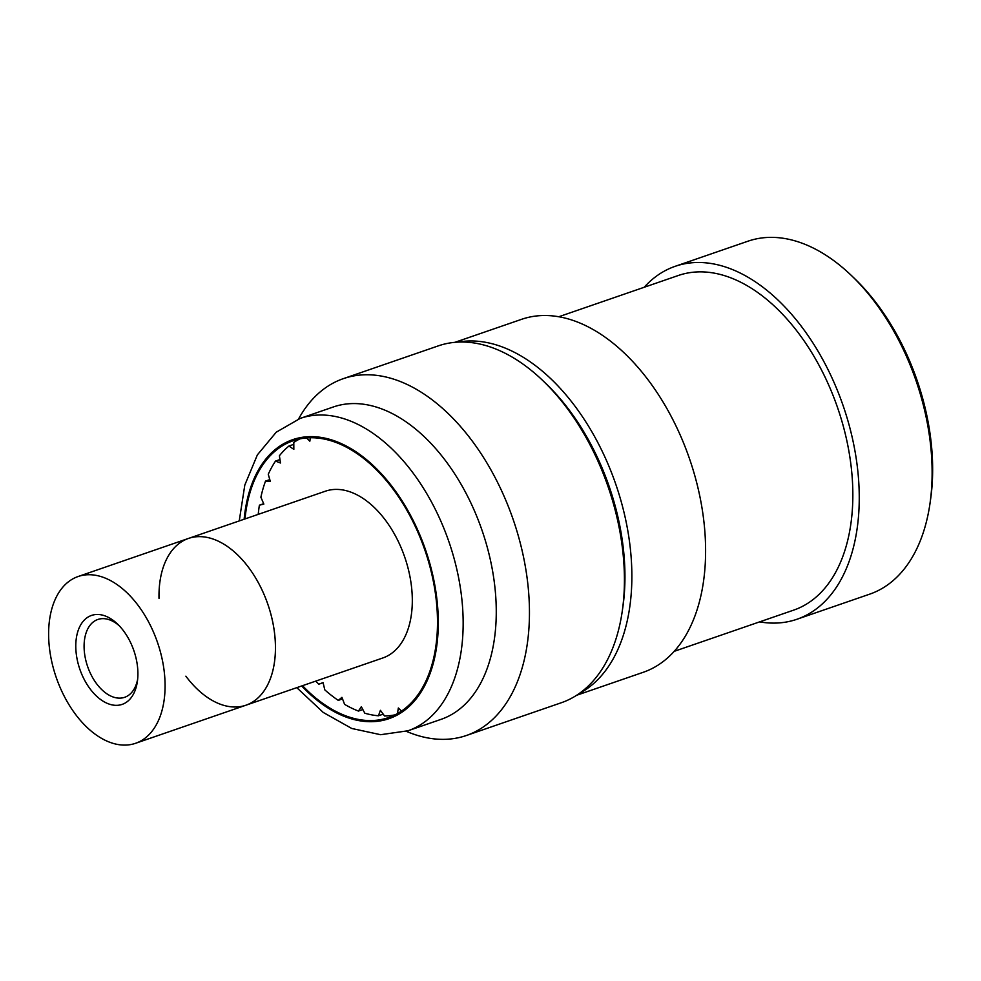 <?xml version="1.0" encoding="UTF-8"?>
<svg xmlns="http://www.w3.org/2000/svg" width="981" height="981" viewBox="0 0 981 981"><rect width="100%" height="100%" fill="white"/><g stroke="black" fill="none" stroke-linecap="round" stroke-linejoin="round"><path stroke-width="1.47" d="M244.98 518.949A146.402 88.928 71 0 1 293.086 440.763A146.402 88.928 71 0 1 419.292 535.467A146.402 88.928 71 0 1 405.447 708.172A146.402 88.928 71 0 1 388.599 717.552A146.402 88.928 71 0 1 302.516 685.682M300.198 418.409L333.307 406.98A165.213 100.356 71 0 1 468.378 497.833A165.213 100.356 71 0 1 441.094 719.343L407.986 730.771A165.213 100.356 -109 0 0 435.27 509.262A165.213 100.356 -109 0 0 300.198 418.409L276.237 432.192L257.365 454.89L244.809 485.068L239.241 520.923M406.342 731.323A188.732 114.642 -109 0 0 466.429 735.48A188.732 114.642 -109 0 0 497.6 482.444A188.732 114.642 -109 0 0 343.301 378.666A188.732 114.642 -109 0 0 298.567 418.997M343.301 378.666L438.225 345.901A188.732 114.642 71 0 1 542.984 380.751A188.732 114.642 71 0 1 592.524 449.69A188.732 114.642 71 0 1 622.334 610.685A188.732 114.642 71 0 1 561.353 702.727L466.429 735.48M542.984 380.751L546.061 383.706A182.858 111.074 71 0 1 622.935 606.466L622.334 610.685M579.256 693.506A186.672 113.391 -109 0 0 611.396 661.942A186.672 113.391 -109 0 0 576.693 408.488A186.672 113.391 -109 0 0 458.004 342.124M454.853 342.344L521.451 319.365A186.672 113.391 71 0 1 672.451 418.826A186.672 113.391 71 0 1 685.13 636.497A186.672 113.391 71 0 1 643.242 672.292L576.644 695.271M796.891 619.281L869.73 594.143A186.672 113.391 -109 0 0 911.619 558.336A186.672 113.391 -109 0 0 930.049 503.106A186.672 113.391 -109 0 0 876.916 304.883A186.672 113.391 -109 0 0 851.569 275.673A186.672 113.391 -109 0 0 747.951 241.203L675.1 266.341A186.672 113.391 71 0 1 826.1 365.815A186.672 113.391 71 0 1 838.78 583.474A186.672 113.391 71 0 1 796.891 619.281A186.672 113.391 71 0 1 759.613 621.868M644.161 287.286A186.672 113.391 71 0 1 675.1 266.341M930.049 503.106L930.65 498.888A180.798 109.823 -109 0 0 879.184 306.918A180.798 109.823 -109 0 0 854.647 278.616L851.569 275.673M558.729 316.765L678.263 275.514A176.972 107.505 71 0 1 821.416 369.812A176.972 107.505 71 0 1 833.433 576.166A176.972 107.505 71 0 1 793.727 610.108L674.18 651.347M401.474 711.102L398.347 707.988L397.464 713.579M315.759 681.121A146.402 88.928 -109 0 0 318.788 684.198L323.068 682.604L324.797 689.864A146.402 88.928 -109 0 0 338.273 700.385L341.928 697.344L344.601 704.37A146.402 88.928 -109 0 0 358.445 711.066L361.327 706.712L364.809 713.212A146.402 88.928 -109 0 0 378.433 715.774L380.407 710.318L384.552 715.983A146.402 88.928 -109 0 0 395.073 714.842M378.433 715.774L383.203 714.131M358.445 711.066L362.847 709.545M338.273 700.385L342.528 698.913M318.788 684.198L323.092 682.715M263.681 503.707L259.389 505.19A146.402 88.928 -109 0 0 258.224 514.375M259.389 505.19L263.84 504.087L260.885 497.208A146.402 88.928 -109 0 1 265.52 481.095L269.787 479.623M265.52 481.095L270.327 481.512L268.267 474.289A146.402 88.928 -109 0 1 275.514 461.082L279.965 459.549M275.514 461.082L280.468 462.995L279.401 455.76A146.402 88.928 -109 0 1 288.941 446.024L293.81 444.344M288.941 446.024L293.834 449.359L293.797 442.419A146.402 88.928 -109 0 1 299.855 438.912M306.575 437.955L309.837 441.205L310.376 437.771M159.008 598.373A88.192 53.575 71 0 1 188.45 538.446L325.324 491.223A88.192 53.575 71 0 1 404.736 557.122A88.192 53.575 71 0 1 382.86 657.957L245.986 705.192A88.192 53.575 71 0 1 239.487 706.712A88.192 53.575 71 0 1 185.863 676.179M188.45 538.446A88.192 53.575 71 0 1 267.862 604.345A88.192 53.575 71 0 1 245.986 705.192A88.192 53.575 -109 0 0 273.993 629.005A88.192 53.575 -109 0 0 221.032 542.567A88.192 53.575 -109 0 0 188.45 538.446L78.075 576.534A88.192 53.575 -109 0 0 56.199 677.38A88.192 53.575 -109 0 0 135.611 743.279A88.192 53.575 -109 0 0 163.619 667.092A88.192 53.575 -109 0 0 110.657 580.654A88.192 53.575 -109 0 0 78.075 576.534M137.843 676.559A47.039 28.572 -109 0 0 117.61 624.124A47.039 28.572 -109 0 0 77.143 633.984A47.039 28.572 -109 0 0 99.449 698.631A47.039 28.572 -109 0 0 137.389 681.439A47.039 28.572 -109 0 0 137.843 676.559M119.179 625.706A41.153 25.003 -109 0 0 97.842 619.477A41.153 25.003 -109 0 0 87.628 666.54A41.153 25.003 -109 0 0 124.685 697.295A41.153 25.003 -109 0 0 137.647 679.22M301.67 685.977A147.579 89.651 -109 0 0 419.807 693.959A147.579 89.651 -109 0 0 413.357 520.813A147.579 89.651 -109 0 0 311.676 436.631A147.579 89.651 -109 0 0 244.134 519.243M296.789 687.669L323.276 712.464L351.774 728.478L380.628 734.708L407.986 730.771M135.611 743.279L245.986 705.192"/></g></svg>

